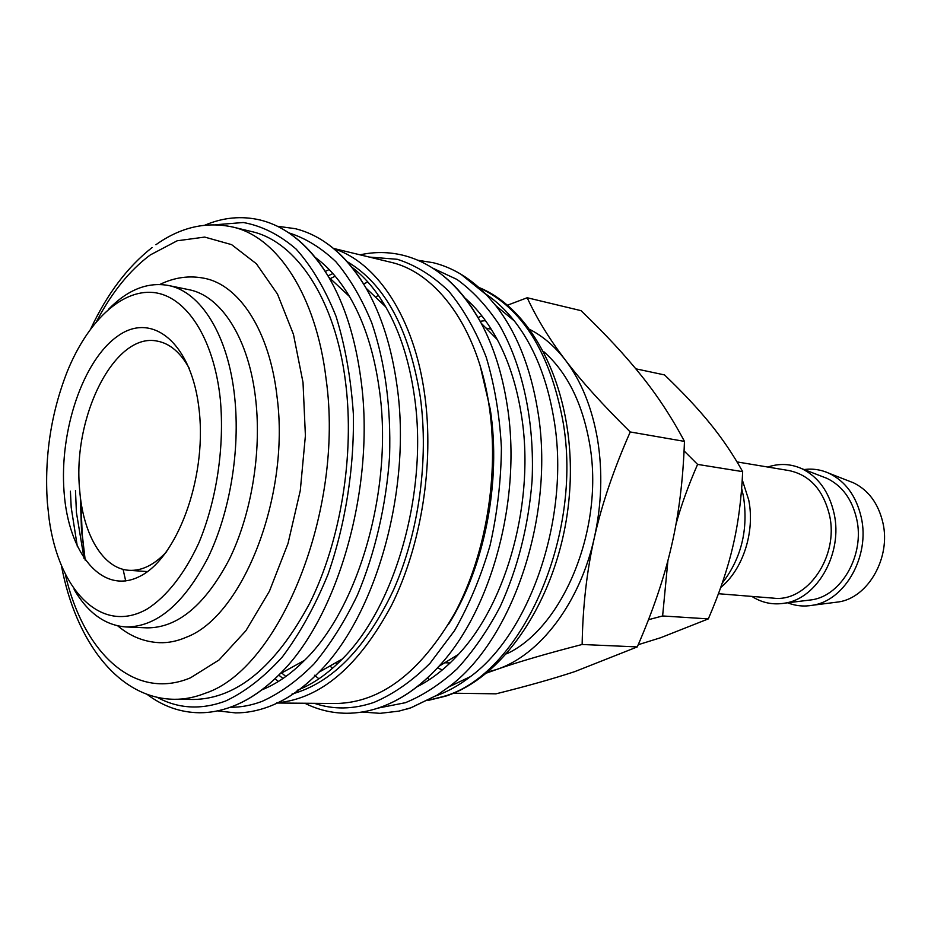 <?xml version="1.0" encoding="UTF-8"?>
<svg xmlns="http://www.w3.org/2000/svg" width="931" height="931" viewBox="0 0 931 931"><rect width="100%" height="100%" fill="white"/><g stroke="black" fill="none" stroke-linecap="round" stroke-linejoin="round"><path stroke-width="1.4" d="M375.53 297.164L378.358 295.313M485.633 293.952C495.99 300.853 505.545 309.837 514.308 320.916C533.928 346.064 547.114 378.661 553.84 418.694C570.645 514.855 531.217 632.149 470.458 676.593C458.692 685.658 446.647 692.268 434.312 696.411M460.729 274.098L486.576 294.918L495.792 305.636C516.577 332.367 530.53 367.221 537.653 410.175C555.47 513.4 513.179 639.737 448.8 686.927L437.244 695.073L411.211 707.7M410.885 707.804L407.115 709.003M346.553 293.765L347.449 293.16M363.567 283.92L367.838 282M464.744 297.85C477.138 308.51 487.972 322.405 497.235 339.524C508.78 361.077 516.81 386.132 521.337 414.691C535.325 499.249 507.57 602.148 458.424 654.4C445.274 668.749 431.39 679.595 416.785 686.938M327.968 275.844L332.914 273.574M330.296 278.59L335.172 276.181M353.699 269.618L354.664 269.396M480.198 365.976L490.276 409.326C501.541 481.478 484.434 568.038 448.323 624.608M333.926 248.81C377.148 262.333 414.33 317.925 424.722 394.93C434.3 463.941 421.452 545.054 391.695 605.022C358.877 666.317 320.636 698.913 276.973 702.812M325.245 271.48L329.155 269.524M333.438 248.402L390.392 262.158C436.779 272.48 477.812 327.852 489.171 406.184C499.377 474.531 485.947 554.818 454.863 613.04C420.544 672.461 380.907 702.626 335.986 703.51L276.554 703.01M351.674 267.057C364.452 276.67 375.798 289.925 385.69 306.846C399.83 331.331 409.396 361.123 414.388 396.199C428.446 490.544 395.617 606.349 342.282 659.02C327.782 673.811 312.746 684.25 297.164 690.348M347.17 261.646C384.899 283.897 409.279 329.097 420.335 397.234C428.947 459.949 418.752 533.032 393.534 589.917C365.86 648.232 332.018 682.935 292.031 694.014M314.981 257.247C327.887 266.51 339.384 279.579 349.451 296.477C364.347 321.765 374.332 353 379.417 390.159C393.406 487.635 359.029 607.606 304.612 660.277C290.74 674.207 276.414 684.099 261.646 689.952M85.175 560.136L81.497 530.03L80.299 496.386M251.51 231.54C296.151 241.292 335.463 299.2 345.599 382.49C354.746 455.084 340.711 540.899 309.814 603.044C275.739 666.468 237.079 698.611 193.823 699.472L174.411 699.286C184.513 699.39 194.777 697.389 205.192 693.269C279.381 669.354 344.691 510.339 326.106 379.103C316.133 295.011 277.042 236.695 232.634 227.013L251.51 231.54M108.694 309.115C127.698 289.75 147.517 281.849 168.127 285.421C200.479 291.333 228.293 334.985 234.67 397.118C240.349 450.255 229.91 512.585 207.974 557.762C183.803 603.998 156.489 627.063 126.022 626.959C105.156 625.411 87.863 612.947 74.131 589.544M126.022 626.959L146.982 627.866C177.635 627.983 205.064 605.162 229.27 559.415C251.242 514.727 261.599 453.06 255.804 400.446C249.275 338.919 221.241 295.604 188.679 289.634L168.127 285.421M70.407 491.219L71.21 507.511L77.366 546.695M47.306 502.123C44.397 456.493 51.042 412.992 67.241 371.609C87.293 322.161 120.902 289.366 153.336 292.497C185.676 295.651 213.816 337.546 220.31 399.213C224.674 446.74 216.655 500.25 198.885 542.82C184.769 573.543 166.8 596.375 147.517 608.804C101.584 635.431 58.734 590.58 49.087 518.846L47.306 502.123M804.07 469.538C812.716 468.409 821.084 469.666 829.16 473.332C845.592 481.42 856.299 496.13 861.268 517.461C870.194 555.935 845.092 600.379 812.903 605.208C804.175 606.791 795.761 605.988 787.649 602.799M848.758 480.978L853.541 482.84C868.565 490.218 878.352 503.531 882.902 522.78C891.06 557.46 868.309 597.469 838.866 601.903L833.78 602.543M767.819 467.036C779.317 463.196 790.582 463.719 801.626 468.596C818.279 476.73 829.102 491.731 834.106 513.609C843.055 552.933 817.523 598.377 785.042 603.113C773.149 605.162 762.093 602.927 751.876 596.41M822.201 476.521L827.007 478.371C842.229 485.807 852.133 499.377 856.706 519.091C864.899 554.527 841.74 595.444 812.041 599.785L806.933 600.414M737.026 461.916L789.151 470.597C809.842 475.066 823.295 489.962 829.521 515.274C839.122 556.575 807.026 602.613 773.428 598.144L718.441 593.722M742.24 479.733L748.745 500.052C755.146 531.892 742.961 569.435 720.722 587.461M741.646 488.403L743.392 496.037C748.524 529.239 741.472 558.263 722.235 583.12M486.82 672.962L496.84 669.401C518.509 661.848 546.939 653.55 582.143 644.485C582.759 606.442 586.833 570.831 594.362 537.618C601.787 504.439 613.75 469.212 630.24 431.961C602.776 404.869 581.153 380.919 565.385 360.099C549.441 339.163 536.71 318.379 527.202 297.745L581.037 310.663C605.534 334.217 625.76 356.014 641.68 376.054C657.682 396.001 671.938 417.775 684.46 441.387C683.145 479.698 678.839 514.54 671.519 545.938C664.338 577.383 652.934 611.039 637.27 646.917L574.823 671.6C553.072 678.78 526.795 686.194 496.014 693.828L453.513 693.211M530.239 329.679C543.262 336.44 554.969 346.576 565.385 360.099C581.281 381.105 592 407.557 597.551 439.479C602.753 471.633 601.682 504.346 594.362 537.618C579.966 603.055 539.701 655.296 496.84 669.401L488.042 671.961M543.948 351.825C567.072 372.353 582.259 402.786 589.498 443.109C604.836 526.841 563.651 627.482 506.72 653.818M166.707 551.594C154.406 564.849 141.849 571.075 129.048 570.307C102.957 568.829 82.906 534.243 79.659 489.857C72.35 417.135 114.501 331.832 157.292 341.118C169.907 343.469 180.567 352.57 189.296 368.408M64.088 492.15C59.235 430.972 82.987 359.983 117.981 335.928C152.824 310.942 192.612 343.795 199.327 411.688C206.589 479.314 176.564 559.112 139.231 576.638C101.991 595.223 68.452 553.538 64.088 492.15M84.081 558.565L76.423 512.527L75.481 490.474M159.864 284.455C174.504 277.345 189.342 275.285 204.378 278.299C239.476 284.979 269.874 331.32 277.112 397.339C290.123 496.316 242.665 616.054 186.631 637.107C177.437 641.145 168.371 643.007 159.457 642.681C144.154 641.948 130.259 636.35 117.772 625.888M442.411 669.866L437.407 667.958M427.632 677.768L429.261 679.7M527.202 297.745L507.558 305.17M481.851 315.853L478.034 317.552M480.14 321.265L485.458 320.636M582.143 644.485L637.27 646.917M630.24 431.961L684.46 441.387M125.697 580.979L123.078 569.33M278.381 681.48L275.064 678.652M283.001 678.478L278.753 675.068M303.087 687.811L302.214 687.357M285.829 676.5L281.686 672.973M318.937 678.78L314.503 675.266M301.853 663L301.132 662.197M332.367 668.411L330.074 665.933M635.815 368.816L664.536 374.925C682.842 392.451 698.006 408.639 710.05 423.5C722.13 438.315 733.011 454.363 742.67 471.645C741.46 498.923 738.19 523.85 732.86 546.416C727.623 569.004 719.442 593.163 708.316 618.894L660.591 637.747L638.235 644.706M675.987 524.188C681.143 505.521 688.335 485.586 697.587 464.394L684.064 450.895M648.488 619.709L662.616 615.961L667.934 560.45M662.616 615.961L708.316 618.894M697.587 464.394L742.67 471.645M432.473 268.012L456.993 279.451C472.564 290.763 486.599 305.799 499.109 324.558C522.477 364.871 534.766 421.231 532.078 480.722C528.447 526.143 517.799 568.143 500.133 606.733C487.483 630.694 473.146 651.397 457.133 668.842C440.479 684.11 423.221 695.399 405.381 702.707L378.23 708.049M325.291 271.538L326.56 270.805M369.363 257.072L397.246 259.284C415.575 265.137 432.729 275.751 448.707 291.135C463.65 309.162 476.16 331.203 486.238 357.26C494.617 385.225 499.668 415.366 501.402 447.695C501.087 480.605 497.317 513.144 490.09 545.345C480.99 576.568 469.154 604.975 454.561 630.59L430.029 663.291C412.061 681.143 393.359 694.189 373.913 702.416C353.198 709.469 333.345 709.771 314.352 703.324M288.68 232.808C305.38 238.057 321.114 247.693 335.882 261.716C349.812 278.206 361.763 298.548 371.725 322.766C385.131 362.24 391.078 406.777 389.577 456.365C386.214 505.312 374.995 553.433 357.341 595.281C344.528 621.827 330.04 644.741 313.898 664.047C297.129 680.933 279.824 693.386 262.007 701.392C251.242 705.43 240.64 707.385 230.201 707.269M215.305 224.767L243.317 222.509C261.937 225.884 279.556 234.763 296.186 249.136C311.85 266.65 325.14 289.052 336.044 316.342C345.238 346.041 351.01 378.661 353.373 414.179C354.28 468.537 345.389 524.56 328.003 574.392C315.027 606.128 299.817 633.615 282.396 656.867C264.125 677.116 245.156 691.849 225.511 701.066C201.061 710.074 178.252 708.805 157.06 697.261M276.17 679.618L275.111 678.594M479.081 287.644C521.767 307.416 549.662 351.615 562.766 420.242C583.946 536.233 520.51 674.975 443.982 696.318L428.213 700.321M337.138 664.082L335.893 662.639M380.372 301.784L381.943 300.678M442.528 275.192C457.342 286.911 470.236 302.901 481.176 323.185C493.616 346.518 502.263 373.75 507.127 404.892C522.21 497.096 491.917 609.805 438.873 666.352C423.337 683.366 406.94 695.76 389.717 703.522M328.864 244.853C342.864 255.117 355.293 269.571 366.139 288.226C381.338 314.713 391.602 347.1 396.955 385.387C412.049 488.391 376.217 615.414 318.798 672.322C303.739 687.788 288.179 698.797 272.096 705.349M85.198 560.159L82.161 533.812L80.904 501.053M291.985 235.124C305.729 244.958 317.971 258.958 328.736 277.135C344.714 304.472 355.421 338.43 360.867 378.998C375.868 485.47 338.337 617.125 279.812 674.009C264.963 689.021 249.671 699.635 233.96 705.838M96.661 321.276C111.825 292.392 129.712 270.269 150.31 254.931L177.146 240.792L204.704 237.079L231.621 244.644L256.397 263.776L277.496 294.08L293.451 334.334L303.017 382.466L305.403 435.65L300.294 490.509L288.016 543.483L269.443 591.173L245.9 630.706L219.018 659.998L190.506 677.815C134.192 701.485 83.394 652.433 65.414 574.823M486.576 294.918C470.364 278.218 452.606 267.488 433.287 262.728L417.821 260.249M497.235 339.524L481.176 323.185C460.263 285.724 434.183 263.077 402.96 255.245C388.704 251.812 374.413 251.673 360.064 254.838M385.69 306.846L366.139 288.226C346.472 255.385 322.848 235.531 295.255 228.677L277.275 226.233M349.451 296.477L328.736 277.135C309.534 245.633 286.69 226.594 260.203 220.019C241.653 215.666 223.196 217.389 204.832 225.186M304.612 660.277L279.812 674.009C264.346 689.534 248.356 700.415 231.842 706.664C220.915 710.772 210.115 712.809 199.455 712.762C180.416 712.483 162.925 706.338 147.005 694.305M342.282 659.02L318.798 672.322C302.54 688.905 285.654 700.426 268.14 706.908C257.154 710.935 246.296 712.925 235.578 712.89L217.54 710.877M458.424 654.4L438.873 666.352C420.195 686.647 400.377 700.403 379.452 707.63C368.35 711.424 357.376 713.297 346.495 713.262C331.843 713.134 317.937 709.794 304.798 703.242M437.244 695.073L410.757 707.839L398.899 711.121L380.069 713.344L362.124 712.017M478.848 287.435C536.931 310.989 577.197 398.352 569.423 494.396C561.94 590.487 507.732 676.092 445.751 696.132L427.934 700.473M514.308 320.916L495.792 305.636M152.056 247.576C127.582 266.836 107.193 293.824 90.877 328.538M61.562 566.385C75.772 641.145 118.295 698.785 174.411 699.286M853.541 482.84L829.16 473.332M827.007 478.371L801.626 468.596M485.994 328.073L491.254 329.225M129.048 570.307L147.459 571.587M444.739 662.767L450.115 662.942M812.041 599.785L785.042 603.113M838.866 601.903L812.903 605.208M232.634 227.013C206.077 221.31 180.509 227.222 155.931 244.725M470.458 676.593L448.8 686.927"/></g></svg>
